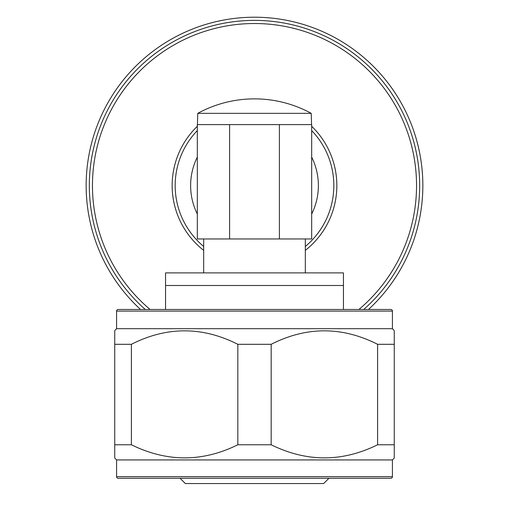 <?xml version="1.0" encoding="UTF-8"?>
<svg xmlns="http://www.w3.org/2000/svg" width="509" height="509" viewBox="0 0 509 509"><rect width="100%" height="100%" fill="white"/><g stroke="black" fill="none" stroke-linecap="round" stroke-linejoin="round"><path stroke-width="0.76" d="M197.327 214.041A63.88 63.88 0 0 1 197.327 157.077M311.673 157.077A63.88 63.88 0 0 1 311.673 214.041M336.843 185.562A82.343 82.343 0 0 1 305.324 250.352A82.343 82.343 0 0 0 311.673 126.302M197.327 126.302A82.343 82.343 0 0 0 203.676 250.352A82.343 82.343 0 0 1 172.157 185.562M305.324 246.477A79.334 79.334 0 0 0 311.673 130.565M197.327 130.565A79.334 79.334 0 0 0 203.676 246.477M358.921 309.472A162.04 162.04 0 0 0 254.5 23.522A162.04 162.04 0 0 0 150.079 309.472M363.719 309.472A165.177 165.177 0 0 0 254.5 20.385A165.177 165.177 0 0 0 145.281 309.472M368.465 309.472A168.352 168.352 0 0 0 254.5 17.211A168.352 168.352 0 0 0 140.535 309.472M305.324 272.894L305.324 238.963M203.676 272.894L203.676 238.963M343.441 309.472L343.441 272.894L165.559 272.894L165.559 309.472M328.929 478.269L323.648 483.55L185.352 483.55L180.071 478.269M392.426 311.088A1.616 1.616 0 0 0 390.817 309.472L118.183 309.472A1.616 1.616 0 0 0 116.574 311.088L116.574 328.693L392.426 328.693L392.426 311.088L116.574 311.088M392.426 459.939L116.574 459.939L116.574 476.653A1.616 1.616 0 0 0 118.183 478.269L390.817 478.269A1.616 1.616 0 0 0 392.426 476.653L392.426 459.939L394.265 458.055L394.265 331.238M116.574 328.693L114.735 330.634L114.735 344.307L131.398 344.307C166.793 326.345 202.27 326.345 237.837 344.307L271.163 344.307C306.558 326.345 342.035 326.345 377.602 344.307L394.265 344.307M392.426 328.693L394.265 330.634M377.602 344.307L377.602 444.771L394.265 444.771M377.602 444.771C342.201 462.229 306.723 462.229 271.163 444.771L271.163 344.307M237.837 344.307L237.837 444.771L271.163 444.771M237.837 444.771C202.436 462.229 166.958 462.229 131.398 444.771L131.398 344.307M114.735 344.307L114.735 458.055L114.735 444.771L131.398 444.771M116.574 459.939L114.735 458.055M388.011 478.269L120.989 478.269M165.559 285.498L343.441 285.498M197.327 124.616L229.597 124.616L229.597 238.963L197.327 238.963L197.327 124.616M279.403 124.616L311.673 124.616L311.673 238.963L279.403 238.963L279.403 124.616L229.597 124.616M279.403 238.963L229.597 238.963M197.785 113.342L311.215 113.342A118.362 118.362 0 0 0 197.785 113.342L197.422 124.616M311.578 124.616L311.215 113.342M116.574 476.653L392.426 476.653"/></g></svg>
